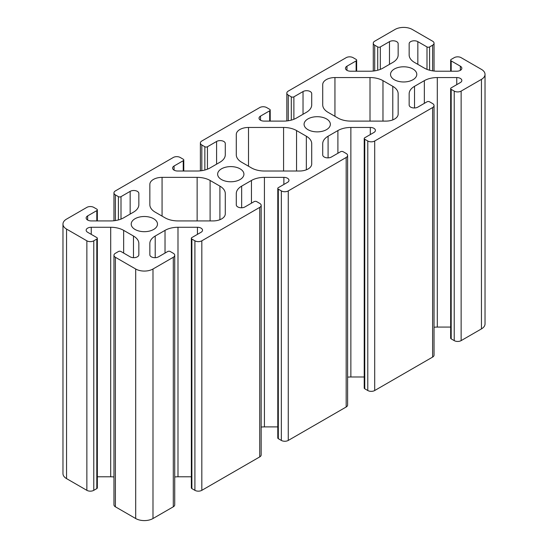 <?xml version="1.0" encoding="UTF-8"?>
<svg xmlns="http://www.w3.org/2000/svg" width="548" height="548" viewBox="0 0 548 548"><rect width="100%" height="100%" fill="white"/><g stroke="black" fill="none" stroke-linecap="round" stroke-linejoin="round"><path stroke-width="0.82" d="M412.945 69.014A13.138 7.59 0 0 0 398.629 67.37A13.138 7.59 0 0 0 390.519 74.384A13.138 7.59 0 0 0 394.361 79.748A13.138 7.59 0 0 0 408.685 81.392A13.138 7.59 0 0 0 416.795 74.384A13.138 7.59 0 0 0 412.945 69.014M326.512 118.923A13.138 7.59 0 0 0 312.189 117.279A13.138 7.59 0 0 0 304.078 124.286A13.138 7.59 0 0 0 307.928 129.65A13.138 7.59 0 0 0 322.245 131.294A13.138 7.59 0 0 0 330.362 124.286A13.138 7.59 0 0 0 326.512 118.923M240.072 168.825A13.138 7.59 0 0 0 225.755 167.181A13.138 7.59 0 0 0 217.638 174.189A13.138 7.59 0 0 0 221.488 179.552A13.138 7.59 0 0 0 235.811 181.196A13.138 7.59 0 0 0 243.922 174.189A13.138 7.59 0 0 0 240.072 168.825M153.639 218.727A13.138 7.59 0 0 0 139.315 217.083A13.138 7.59 0 0 0 131.205 224.091A13.138 7.59 0 0 0 135.055 229.461A13.138 7.59 0 0 0 149.371 231.105A13.138 7.59 0 0 0 157.482 224.091A13.138 7.59 0 0 0 153.639 218.727M137.349 191.362A5.09 2.939 180 0 1 138.843 193.437L138.843 204.671A18.337 10.583 180 0 1 133.472 212.158L123.663 217.816A18.337 10.583 180 0 1 110.703 220.919L91.249 220.919A5.09 2.939 180 0 1 86.159 217.981A5.09 2.939 180 0 1 87.653 215.905L96.804 210.617A1.836 1.062 0 0 0 97.339 209.87A1.836 1.062 0 0 0 96.804 209.124L93.777 207.377A4.891 2.822 0 0 0 86.865 207.377L66.548 219.104A12.227 7.056 0 0 0 62.972 224.091A12.227 7.056 0 0 0 66.548 229.085L86.865 240.812A4.891 2.822 0 0 0 93.777 240.812L96.804 239.065A1.836 1.062 0 0 0 97.339 238.318A1.836 1.062 0 0 0 96.804 237.565L87.653 232.284A5.09 2.939 180 0 1 86.159 230.208A5.09 2.939 180 0 1 91.249 227.269L110.703 227.269A18.337 10.583 180 0 1 123.663 230.372L133.472 236.03A18.337 10.583 180 0 1 138.843 243.518L138.843 254.745A5.09 2.939 180 0 1 135.705 257.464A5.09 2.939 180 0 1 130.157 256.827L121.005 251.539A1.836 1.062 0 0 0 118.409 251.539L115.388 253.286A4.891 2.822 0 0 0 113.957 255.286A4.891 2.822 0 0 0 115.388 257.279L135.698 269.006A12.227 7.056 0 0 0 152.988 269.006L173.298 257.279A4.891 2.822 0 0 0 174.73 255.286A4.891 2.822 0 0 0 173.298 253.286L170.277 251.539A1.836 1.062 0 0 0 167.681 251.539L158.53 256.827A5.09 2.939 180 0 1 152.988 257.464A5.09 2.939 180 0 1 149.844 254.745L149.844 243.518A18.337 10.583 180 0 1 155.214 236.03L165.023 230.372A18.337 10.583 180 0 1 177.99 227.269L197.438 227.269A5.09 2.939 180 0 1 201.034 228.132A5.09 2.939 180 0 1 202.527 230.208A5.09 2.939 180 0 1 201.034 232.284L191.882 237.565A1.836 1.062 0 0 0 191.348 238.318A1.836 1.062 0 0 0 191.882 239.065L194.91 240.812A4.891 2.822 0 0 0 201.822 240.812L259.738 207.377A4.891 2.822 0 0 0 261.17 205.377A4.891 2.822 0 0 0 259.738 203.383L256.711 201.637A1.836 1.062 0 0 0 254.121 201.637L244.97 206.918A5.09 2.939 180 0 1 239.421 207.555A5.09 2.939 180 0 1 236.284 204.842L236.284 193.615A18.337 10.583 180 0 1 241.654 186.128L251.457 180.463A18.337 10.583 180 0 1 264.424 177.367L283.878 177.367A5.09 2.939 180 0 1 287.474 178.223A5.09 2.939 180 0 1 288.967 180.306A5.09 2.939 180 0 1 287.474 182.381L278.322 187.663A1.836 1.062 0 0 0 277.788 188.409A1.836 1.062 0 0 0 278.322 189.163L281.35 190.91A4.891 2.822 0 0 0 288.262 190.91L346.178 157.475A4.891 2.822 0 0 0 347.61 155.474A4.891 2.822 0 0 0 346.178 153.481L343.151 151.734A1.836 1.062 0 0 0 340.555 151.734L331.403 157.016A5.09 2.939 180 0 1 325.861 157.653A5.09 2.939 180 0 1 322.717 154.94L322.717 143.706A18.337 10.583 180 0 1 328.088 136.226L337.897 130.561A18.337 10.583 180 0 1 350.864 127.458L370.311 127.458A5.09 2.939 180 0 1 373.914 128.321A5.09 2.939 180 0 1 375.401 130.397A5.09 2.939 180 0 1 373.914 132.479L364.763 137.76A1.836 1.062 0 0 0 364.221 138.507A1.836 1.062 0 0 0 364.763 139.254L367.783 141A4.891 2.822 0 0 0 374.702 141L432.612 107.566A4.891 2.822 0 0 0 434.043 105.572A4.891 2.822 0 0 0 432.612 103.572L429.591 101.825A1.836 1.062 0 0 0 426.995 101.825L417.843 107.113A5.09 2.939 180 0 1 412.295 107.751A5.09 2.939 180 0 1 409.157 105.038L409.157 93.804A18.337 10.583 180 0 1 414.528 86.317L424.337 80.659A18.337 10.583 180 0 1 437.297 77.556L456.751 77.556A5.09 2.939 180 0 1 460.347 78.419A5.09 2.939 180 0 1 461.841 80.494A5.09 2.939 180 0 1 460.347 82.57L451.196 87.858A1.836 1.062 0 0 0 450.662 88.605A1.836 1.062 0 0 0 451.196 89.351L454.224 91.098A4.891 2.822 0 0 0 461.135 91.098L481.452 79.371A12.227 7.056 0 0 0 485.028 74.384A12.227 7.056 0 0 0 481.452 69.391L461.135 57.663A4.891 2.822 0 0 0 454.224 57.663L451.196 59.41A1.836 1.062 0 0 0 450.662 60.157A1.836 1.062 0 0 0 451.196 60.91L460.347 66.192A5.09 2.939 180 0 1 461.841 68.267A5.09 2.939 180 0 1 456.751 71.206L437.297 71.206A18.337 10.583 180 0 1 424.337 68.103L414.528 62.445A18.337 10.583 180 0 1 409.157 54.958L409.157 43.724A5.09 2.939 180 0 1 412.295 41.011A5.09 2.939 180 0 1 417.843 41.648L426.995 46.936A1.836 1.062 0 0 0 429.591 46.936L432.612 45.189A4.891 2.822 0 0 0 434.043 43.189A4.891 2.822 0 0 0 432.612 41.196L412.302 29.469A12.227 7.056 0 0 0 395.012 29.469L374.702 41.196A4.891 2.822 0 0 0 373.27 43.189A4.891 2.822 0 0 0 374.702 45.189L377.723 46.936A1.836 1.062 0 0 0 380.319 46.936L389.47 41.648A5.09 2.939 180 0 1 396.663 41.648A5.09 2.939 180 0 1 398.156 43.724L398.156 54.958A18.337 10.583 180 0 1 392.786 62.445L382.977 68.103A18.337 10.583 180 0 1 370.01 71.206L350.562 71.206A5.09 2.939 180 0 1 345.473 68.267A5.09 2.939 180 0 1 346.966 66.192L356.118 60.91A1.836 1.062 0 0 0 356.652 60.157A1.836 1.062 0 0 0 356.118 59.41L353.09 57.663A4.891 2.822 0 0 0 346.178 57.663L288.262 91.098A4.891 2.822 0 0 0 286.83 93.098A4.891 2.822 0 0 0 288.262 95.092L291.289 96.838A1.836 1.062 0 0 0 293.879 96.838L303.03 91.557A5.09 2.939 180 0 1 310.23 91.557A5.09 2.939 180 0 1 311.716 93.633L311.716 104.86A18.337 10.583 180 0 1 306.346 112.347L296.543 118.012A18.337 10.583 180 0 1 283.576 121.108L264.122 121.108A5.09 2.939 180 0 1 259.033 118.169A5.09 2.939 180 0 1 260.526 116.094L269.678 110.812A1.836 1.062 0 0 0 270.212 110.066A1.836 1.062 0 0 0 269.678 109.312L266.65 107.566A4.891 2.822 0 0 0 259.738 107.566L201.822 141A4.891 2.822 0 0 0 200.39 143.001A4.891 2.822 0 0 0 201.822 144.994L204.849 146.741A1.836 1.062 0 0 0 207.445 146.741L216.597 141.459A5.09 2.939 180 0 1 223.79 141.459A5.09 2.939 180 0 1 225.283 143.535L225.283 154.762A18.337 10.583 180 0 1 219.912 162.249L210.103 167.914A18.337 10.583 180 0 1 197.136 171.017L177.689 171.017A5.09 2.939 180 0 1 172.599 168.078A5.09 2.939 180 0 1 174.086 165.996L183.238 160.715A1.836 1.062 0 0 0 183.779 159.968A1.836 1.062 0 0 0 183.238 159.221L180.217 157.475A4.891 2.822 0 0 0 173.298 157.475L115.388 190.91A4.891 2.822 0 0 0 113.957 192.903A4.891 2.822 0 0 0 115.388 194.903L118.409 196.65A1.836 1.062 0 0 0 121.005 196.65L130.157 191.362A5.09 2.939 180 0 1 137.349 191.362M398.156 114.053L398.156 93.804A18.337 10.583 0 0 0 392.786 86.317L382.977 80.659A18.337 10.583 0 0 0 370.01 77.556L334.944 77.556A12.227 7.056 0 0 0 322.717 84.611L322.717 104.86A18.337 10.583 0 0 0 328.088 112.347L337.897 118.012A18.337 10.583 0 0 0 350.864 121.108L385.929 121.108A12.227 7.056 0 0 0 398.156 114.053M311.716 163.955L311.716 143.706A18.337 10.583 0 0 0 306.346 136.226L296.543 130.561A18.337 10.583 0 0 0 283.576 127.458L248.504 127.458A12.227 7.056 0 0 0 236.284 134.52L236.284 154.762A18.337 10.583 0 0 0 241.654 162.249L251.457 167.914A18.337 10.583 0 0 0 264.424 171.017L299.496 171.017A12.227 7.056 0 0 0 311.716 163.955M225.283 213.864L225.283 193.615A18.337 10.583 0 0 0 219.912 186.128L210.103 180.463A18.337 10.583 0 0 0 197.136 177.367L162.071 177.367A12.227 7.056 0 0 0 149.844 184.423L149.844 204.671A18.337 10.583 0 0 0 155.214 212.158L165.023 217.816A18.337 10.583 0 0 0 177.99 220.919L213.056 220.919A12.227 7.056 0 0 0 225.283 213.864L225.283 193.615L225.283 213.864M174.73 476.966A18.337 10.583 180 0 1 177.99 476.794L191.348 476.794M113.957 255.286L113.957 504.811A4.891 2.822 0 0 0 115.388 506.804L135.698 518.531A12.227 7.056 0 0 0 152.988 518.531L173.298 506.804A4.891 2.822 0 0 0 174.73 504.811L174.73 255.286M97.339 476.794L110.703 476.794A18.337 10.583 180 0 1 113.957 476.966M62.972 224.091L62.972 473.616A12.227 7.056 0 0 0 66.548 478.61L86.865 490.337A4.891 2.822 0 0 0 93.777 490.337L96.804 488.59A1.836 1.062 0 0 0 97.339 487.843L97.339 238.318M450.662 88.605L450.662 338.13A1.836 1.062 0 0 0 451.196 338.876L454.224 340.623A4.891 2.822 0 0 0 461.135 340.623L481.452 328.896A12.227 7.056 0 0 0 485.028 323.909L485.028 74.384M434.043 327.252A18.337 10.583 180 0 1 437.297 327.081L450.662 327.081M364.221 138.507L364.221 388.032A1.836 1.062 0 0 0 364.763 388.779L367.783 390.525A4.891 2.822 0 0 0 374.702 390.525L432.612 357.091A4.891 2.822 0 0 0 434.043 355.097L434.043 105.572M347.61 377.154A18.337 10.583 180 0 1 350.864 376.983L364.221 376.983M277.788 188.409L277.788 437.934A1.836 1.062 0 0 0 278.322 438.688L281.35 440.434A4.891 2.822 0 0 0 288.262 440.434L346.178 407A4.891 2.822 0 0 0 347.61 404.999L347.61 155.474M261.17 427.056A18.337 10.583 180 0 1 264.424 426.892L277.788 426.892M191.348 238.318L191.348 487.843A1.836 1.062 0 0 0 191.882 488.59L194.91 490.337A4.891 2.822 0 0 0 201.822 490.337L259.738 456.902A4.891 2.822 0 0 0 261.17 454.902L261.17 205.377M322.717 84.611L322.717 104.86M149.844 184.423L149.844 204.678M197.438 227.269L197.438 234.359M191.882 239.065L191.882 488.59M194.91 240.812L194.91 490.337M201.822 240.812L201.822 490.337M259.738 207.377L259.738 456.902M241.654 186.128L241.654 207.774M251.457 180.463L251.457 203.171M264.424 177.367L264.424 426.892M283.878 177.367L283.878 184.457M278.322 189.163L278.322 438.688M281.35 190.91L281.35 440.434M288.262 190.91L288.262 440.434M346.178 157.475L346.178 407M328.088 136.226L328.088 157.872M337.897 130.561L337.897 153.269M350.864 127.458L350.864 376.983M370.311 127.458L370.311 134.555M364.763 139.254L364.763 388.779M367.783 141L367.783 390.525M374.702 141L374.702 390.525M432.612 107.566L432.612 357.091M414.528 86.317L414.528 107.97M424.337 80.659L424.337 103.367M437.297 77.556L437.297 327.081M456.751 77.556L456.751 84.645M451.196 89.351L451.196 338.876M454.224 91.098L454.224 340.623M461.135 91.098L461.135 340.623M481.452 79.371L481.452 328.896M451.196 60.91L451.196 71.206M460.347 66.192L460.347 70.343M417.843 41.648L417.843 64.356M426.995 46.936L426.995 69.377M429.591 46.936L429.591 70.226M432.612 45.189L432.612 70.856M374.702 45.189L374.702 70.856M377.723 46.936L377.723 70.226M380.319 46.936L380.319 69.377M389.47 41.648L389.47 64.356M346.966 66.192L346.966 70.343M356.118 60.91L356.118 71.206M288.262 95.092L288.262 120.759M291.289 96.838L291.289 120.128M293.879 96.838L293.879 119.279M303.03 91.557L303.03 114.258M260.526 116.094L260.526 120.252M269.678 110.812L269.678 121.108M201.822 144.994L201.822 170.661M204.849 146.741L204.849 170.031M207.445 146.741L207.445 169.181M216.597 141.459L216.597 164.167M174.086 165.996L174.086 170.154M183.238 160.715L183.238 171.017M115.388 194.903L115.388 220.563M118.409 196.65L118.409 219.933M121.005 196.65L121.005 219.09M130.157 191.362L130.157 214.069M87.653 215.905L87.653 220.056M96.804 210.617L96.804 220.919M66.548 229.085L66.548 478.61M86.865 240.812L86.865 490.337M93.777 240.812L93.777 490.337M96.804 239.065L96.804 488.59M91.249 227.269L91.249 234.359M110.703 227.269L110.703 476.794M123.663 230.372L123.663 253.08M133.472 236.03L133.472 257.683M115.388 257.279L115.388 506.804M135.698 269.006L135.698 518.531M152.988 269.006L152.988 518.531M173.298 257.279L173.298 506.804M155.214 236.03L155.214 257.683M165.023 230.372L165.023 253.08M177.99 227.269L177.99 476.794M392.786 86.317L392.786 119.896M382.977 80.659L382.977 121.108M370.01 77.556L370.01 121.108M334.944 77.556L334.944 116.306M306.346 136.226L306.346 169.798M296.543 130.561L296.543 171.017M283.576 127.458L283.576 171.017M248.504 127.458L248.504 166.208M219.912 186.128L219.912 219.707M210.103 180.463L210.103 220.919M197.136 177.367L197.136 220.919M162.071 177.367L162.071 216.111M450.662 60.157L450.662 71.206M434.043 43.189L434.043 71.035M373.27 43.189L373.27 71.035M356.652 60.157L356.652 71.206M286.83 93.098L286.83 120.944M270.212 110.066L270.212 121.108M200.39 143.001L200.39 170.846M183.779 159.968L183.779 171.017M113.957 192.903L113.957 220.748M97.339 209.87L97.339 220.919"/></g></svg>
